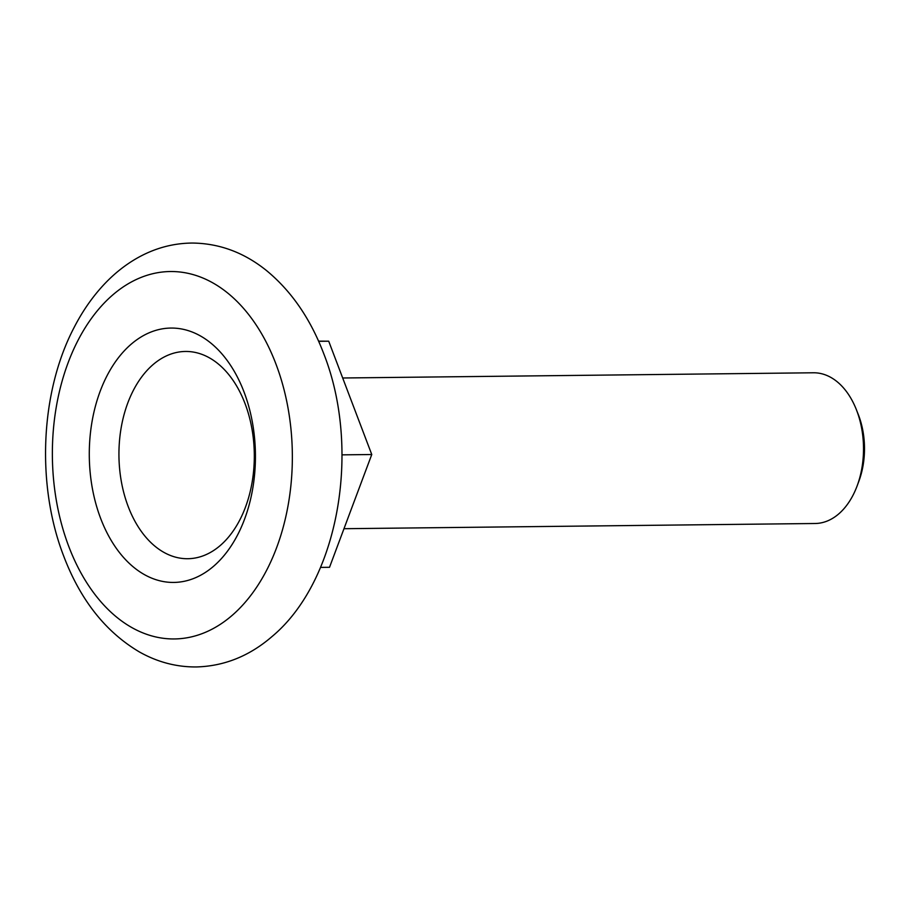 <?xml version="1.0" encoding="UTF-8"?>
<svg xmlns="http://www.w3.org/2000/svg" width="910" height="910" viewBox="0 0 910 910"><rect width="100%" height="100%" fill="white"/><g stroke="black" fill="none" stroke-linecap="round" stroke-linejoin="round"><path stroke-width="1.36" d="M343.969 528.71L815.121 523.5A75.359 49.231 -90.6 0 0 857.174 485.781A75.359 49.231 -90.6 0 0 856.788 410.74A75.359 49.231 -90.6 0 0 856.333 409.568A75.359 49.231 -90.6 0 0 813.46 372.781L342.683 377.991M857.174 485.781L858.949 481.003A65.941 43.077 -90.6 0 0 858.608 415.335A65.941 43.077 -90.6 0 0 858.21 414.312L856.333 409.568M244.085 392.119A127.184 83.072 -90.6 0 0 130.426 344.845A127.184 83.072 -90.6 0 0 100.635 518.37A127.184 83.072 -90.6 0 0 214.294 565.645A127.184 83.072 -90.6 0 0 244.085 392.119M245.063 403.653A103.626 67.693 -90.6 0 0 152.459 365.126A103.626 67.693 -90.6 0 0 128.185 506.517A103.626 67.693 -90.6 0 0 220.8 545.044A103.626 67.693 -90.6 0 0 245.063 403.653M318.568 341.148L328.715 341.204L371.758 454.522L329.522 567.294L320.502 567.396M328.715 341.204L318.648 341.318M371.758 454.522L342.024 454.852M68.762 546.421A183.706 119.995 -90.6 0 0 232.937 614.705A183.706 119.995 -90.6 0 0 275.957 364.057A183.706 119.995 -90.6 0 0 111.782 295.773A183.706 119.995 -90.6 0 0 68.762 546.421M323.778 353.785C361.259 448.778 339.339 580.409 272.09 636.488C249.511 656.03 224.247 666.188 196.298 666.95C176.358 667.087 157.396 662.082 139.412 651.947C105.651 631.961 80.433 600.054 63.745 556.226C36.218 485.246 40.165 392.369 73.983 327.736C82.537 311.038 92.74 296.421 104.604 283.875C114.125 273.819 124.534 265.481 135.829 258.861C153.619 248.487 172.456 243.209 192.363 243.05C219.458 243.357 244.233 252.57 266.698 270.714C291.484 291.2 310.515 318.887 323.778 353.785"/></g></svg>
